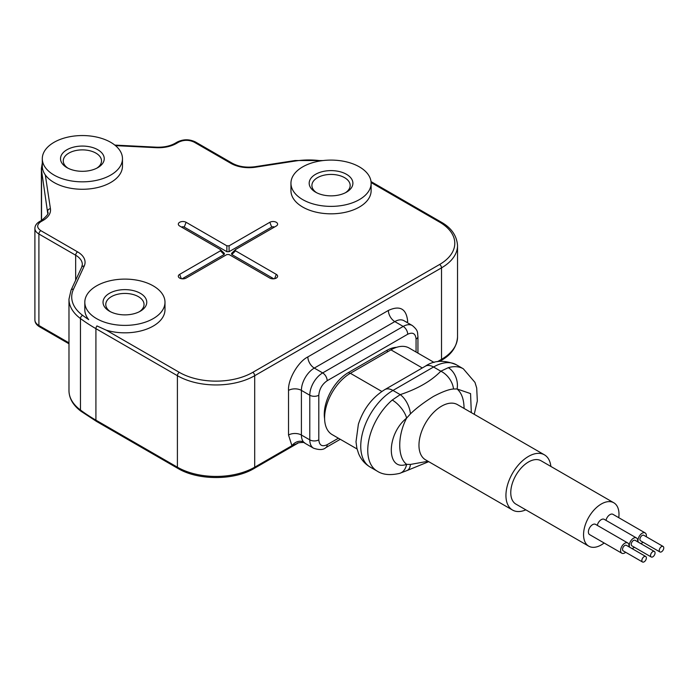 <?xml version="1.0" encoding="UTF-8"?>
<svg xmlns="http://www.w3.org/2000/svg" width="698" height="698" viewBox="0 0 698 698"><rect width="100%" height="100%" fill="white"/><g stroke="black" fill="none" stroke-linecap="round" stroke-linejoin="round"><path stroke-width="1.05" d="M433.414 396.455C442.392 391.726 449.093 389.248 453.517 389.004L457.094 388.978A16.394 11.465 -106.3 0 0 448.282 367.68L440.804 371.205C431.32 380.977 417.797 388.786 400.224 394.632A16.394 8.376 65.1 0 1 410.424 413.888C416.252 408.19 423.913 402.38 433.414 396.455M613.804 502.778L541.011 460.75A25.049 14.466 120 0 0 528.482 461.989A25.049 14.466 120 0 0 512.114 484.063A25.049 14.466 120 0 0 515.953 504.139L588.746 546.168A25.049 14.466 -60 0 1 584.907 526.091A25.049 14.466 -60 0 1 601.275 504.017A25.049 14.466 -60 0 1 613.804 502.778A25.049 14.466 -60 0 1 618.76 517.689M604.136 543A25.049 14.466 -60 0 1 601.275 544.929A25.049 14.466 -60 0 1 588.746 546.168M605.969 520.342A5.924 3.42 -60 0 1 609.973 514.618A5.924 3.42 -60 0 1 612.931 514.321L645.144 532.914A5.924 3.42 -60 0 1 646.269 536.727M625.687 552.293A5.924 3.42 -60 0 1 624.789 552.921A5.924 3.42 -60 0 1 621.831 553.217L589.618 534.624A5.924 3.42 -60 0 1 588.711 529.878A5.924 3.42 -60 0 1 592.576 524.66A5.924 3.42 -60 0 1 595.542 524.364L627.746 542.957A5.924 3.42 -60 0 1 628.881 546.77M597.27 525.367A5.924 3.42 -60 0 1 601.275 519.635A5.924 3.42 -60 0 1 604.232 519.347L636.445 537.94A5.924 3.42 -60 0 1 637.571 541.744M638.338 542.189A5.924 3.42 -60 0 1 642.177 533.211A5.924 3.42 -60 0 1 645.144 532.914M643.085 542.25A5.924 3.42 -60 0 1 642.177 542.878A5.924 3.42 -60 0 1 640.511 543.445M621.831 553.217A5.924 3.42 -60 0 1 620.915 548.471A5.924 3.42 -60 0 1 624.789 543.253A5.924 3.42 -60 0 1 627.746 542.957M629.64 547.206A5.924 3.42 -60 0 1 633.487 538.228A5.924 3.42 -60 0 1 636.445 537.94M634.386 547.267A5.924 3.42 -60 0 1 633.487 547.904A5.924 3.42 -60 0 1 631.821 548.462M663.1 546.438L643.774 535.287A3.185 1.841 -60 0 0 642.177 535.445A3.185 1.841 120 0 0 640.101 538.254A3.185 1.841 120 0 0 640.59 540.81L659.915 551.961A3.185 1.841 -60 0 1 659.427 549.413A3.185 1.841 -60 0 1 661.503 546.604A3.185 1.841 -60 0 1 663.1 546.438A3.185 1.841 -60 0 1 663.589 548.994A3.185 1.841 -60 0 1 661.503 551.804A3.185 1.841 -60 0 1 659.915 551.961M645.711 556.481L626.385 545.33A3.185 1.841 -60 0 0 624.789 545.487A3.185 1.841 120 0 0 622.703 548.296A3.185 1.841 120 0 0 623.192 550.853L642.518 562.003A3.185 1.841 -60 0 1 642.029 559.456A3.185 1.841 -60 0 1 644.114 556.646A3.185 1.841 -60 0 1 645.711 556.481A3.185 1.841 -60 0 1 646.2 559.037A3.185 1.841 -60 0 1 644.114 561.846A3.185 1.841 -60 0 1 642.518 562.003M654.401 551.464L635.075 540.304A3.185 1.841 -60 0 0 633.487 540.461A3.185 1.841 120 0 0 631.402 543.271A3.185 1.841 120 0 0 631.891 545.827L651.217 556.987A3.185 1.841 -60 0 1 650.728 554.43A3.185 1.841 -60 0 1 652.813 551.621A3.185 1.841 -60 0 1 654.401 551.464A3.185 1.841 -60 0 1 654.89 554.02A3.185 1.841 -60 0 1 652.813 556.83A3.185 1.841 -60 0 1 651.217 556.987M525.821 509.837A31.881 18.41 -60 0 1 512.541 510.055A31.881 18.41 -60 0 1 507.655 484.508A31.881 18.41 -60 0 1 528.482 456.413A31.881 18.41 -60 0 1 544.423 454.834A31.881 18.41 -60 0 1 550.87 466.439M428.014 461.265L410.424 464.44L406.62 464.336C397.45 457.556 397.45 435.491 406.62 418.119L410.424 413.888M471.316 412.623L470.557 393.602L457.094 388.978C461.561 392.843 463.891 399.204 464.065 408.06L464.065 408.435M410.424 464.44A16.394 8.376 65.1 0 1 407.117 470.504L428.72 461.666M453.517 389.004A16.394 10.444 -125.7 0 0 440.804 371.205L433.545 367.008A16.394 9.467 -120 0 0 425.344 366.197C433.99 360.238 444.321 359.758 456.318 364.757A45.553 26.297 120 0 0 433.545 367.008L392.965 390.444A45.553 26.297 120 0 0 363.204 430.579A45.553 26.297 120 0 0 370.184 467.084C364.827 463.873 360.945 459.354 358.563 453.534L356.879 448.203L356.006 441.817L358.371 424.279C363.353 409.063 372.147 397.511 384.764 389.632A16.394 9.467 60 0 1 392.965 390.444L400.224 394.632L392.241 400.033A16.394 6.919 49.2 0 1 406.62 418.119C386.203 434.339 386.195 471.691 406.62 464.336A16.394 11.465 73.7 0 1 399.614 473.384L407.117 470.504M434.095 362.445L409.168 348.049A36.444 21.036 120 0 0 390.95 349.855L350.361 373.29L381.85 391.465M357.071 448.989L332.143 434.601A36.444 21.036 -60 0 1 326.559 405.398A36.444 21.036 -60 0 1 350.361 373.29M297.863 443.204L291.93 445.708A9.109 7.312 137.8 0 1 303.674 442.148L304.729 443.108C305.358 441.694 295.516 443.073 297.863 443.204L254.142 468.445A2.731 1.579 -120 0 0 254.7 467.198A54.662 31.558 180 0 1 177.405 467.198L95.914 420.152A186.759 107.824 180 0 1 80.471 410.04A54.662 31.558 180 0 1 68.98 390.688L68.98 299.189A54.662 31.558 180 0 0 80.471 318.55A2.731 1.762 -53.4 0 1 82.626 315.348A51.931 29.979 180 0 1 73.482 289.199L84.196 266.104A25.512 14.728 0 0 0 77.6 251.882L40.833 230.654C36.654 227.679 36.654 224.704 40.833 221.728A2.731 1.579 -120 0 0 39.472 221.598C36.453 223.43 34.935 225.707 34.9 228.429A13.663 7.887 180 0 0 38.905 234.005A2.731 1.579 -60 0 1 40.833 230.654M67.959 168.174A19.134 11.046 180 0 1 63.256 160.924A19.134 11.046 180 0 1 75.061 150.716A19.134 11.046 180 0 1 95.914 153.115A19.134 11.046 180 0 1 101.515 160.924A19.134 11.046 180 0 1 96.813 168.174M316.613 192.718A19.134 11.046 180 0 1 311.91 185.467A19.134 11.046 180 0 1 323.715 175.268A19.134 11.046 180 0 1 344.568 177.658A19.134 11.046 180 0 1 350.169 185.467A19.134 11.046 180 0 1 345.466 192.718M110.467 311.736A19.134 11.046 180 0 1 105.773 304.485A19.134 11.046 180 0 1 117.578 294.277A19.134 11.046 180 0 1 138.431 296.676A19.134 11.046 180 0 1 144.032 304.485A19.134 11.046 180 0 1 139.33 311.736M439.627 361.355L440.953 360.596A2.731 1.579 -120 0 0 441.52 359.339L441.52 267.849L254.7 375.707L254.7 467.198L291.93 445.708L288.527 435.029L288.527 390.391C287.785 379.581 298.116 361.695 307.853 356.922L388.376 310.436C400.05 305.087 406.489 308.804 407.702 321.595A9.109 5.261 180 0 0 406.69 322.284M324.614 418.817A34.167 19.727 -60 0 1 348.433 372.54L386.439 350.597A34.167 19.727 -60 0 1 396.586 347.325M66.921 167.616L66.921 167.616A21.865 12.625 180 0 1 66.921 149.765A21.865 12.625 180 0 1 97.842 149.765A21.865 12.625 180 0 1 97.842 167.616A21.865 12.625 180 0 1 66.921 167.616M346.496 174.308A21.865 12.625 180 0 1 346.496 192.159A21.865 12.625 180 0 1 315.583 192.159L315.583 192.159A21.865 12.625 180 0 1 315.583 174.308A21.865 12.625 180 0 1 346.496 174.308M109.438 311.177L109.438 311.177A21.865 12.625 180 0 1 109.438 293.326A21.865 12.625 180 0 1 140.359 293.326A21.865 12.625 180 0 1 140.359 311.177A21.865 12.625 180 0 1 109.438 311.177M230.916 163.367A2.731 1.579 120 0 1 232.277 163.227L195.519 142.008C189.455 139.068 183.391 139.068 177.327 142.008A2.731 1.579 60 0 1 178.688 142.139C183.844 139.731 189.001 139.731 194.149 142.139L230.916 163.367A25.512 14.728 0 0 0 255.555 167.18L295.551 160.985A51.931 29.979 180 0 1 321.185 160.802M164.99 302.251A40.083 23.139 0 0 0 153.246 285.883A40.083 23.139 0 0 0 109.56 280.866A40.083 23.139 0 0 0 84.816 302.251A40.083 23.139 0 0 0 96.56 318.611A40.083 23.139 0 0 0 140.237 323.628A40.083 23.139 0 0 0 164.99 302.251L164.99 309.685A40.083 23.139 180 0 1 106.297 330.189L96.891 325.914M54.043 175.058A40.083 23.139 0 0 0 97.729 180.075A40.083 23.139 0 0 0 122.473 158.69A40.083 23.139 0 0 0 110.729 142.331A40.083 23.139 0 0 0 67.043 137.314A40.083 23.139 0 0 0 42.299 158.69A40.083 23.139 0 0 0 54.043 175.058M302.696 199.602A40.083 23.139 0 0 0 346.382 204.619A40.083 23.139 0 0 0 371.127 183.234A40.083 23.139 0 0 0 359.383 166.874A40.083 23.139 0 0 0 315.697 161.857A40.083 23.139 0 0 0 290.953 183.234A40.083 23.139 0 0 0 302.696 199.602M276.286 226.004L235.531 249.535L231.518 253.47L231.806 254.543L235.531 250.826L276.286 274.358A4.554 2.626 180 0 1 277.219 277.289A4.554 2.626 180 0 1 269.838 278.074L229.084 254.543L226.859 254.543L186.096 278.074A4.554 2.626 180 0 1 179.656 278.074A4.554 2.626 180 0 1 178.723 277.289A4.554 2.626 180 0 1 179.656 274.358L220.411 250.826L220.411 249.535L179.656 226.004A4.554 2.626 180 0 1 178.723 225.218A4.554 2.626 180 0 1 180.293 221.981A4.554 2.626 180 0 1 186.096 222.287L226.859 245.818L229.084 245.818L269.838 222.287A4.554 2.626 180 0 1 275.649 221.981A4.554 2.626 180 0 1 277.219 225.218A4.554 2.626 180 0 1 276.286 226.004M235.531 249.535L235.531 250.826M220.411 250.826L224.128 254.543L224.416 253.47L220.411 249.535M82.626 315.348A184.028 106.244 180 0 0 88.707 319.632A40.083 23.139 180 0 1 84.816 309.685L84.816 302.251M371.127 183.234L371.127 190.676A40.083 23.139 180 0 1 346.382 212.061A40.083 23.139 180 0 1 302.696 207.044A40.083 23.139 180 0 1 290.953 190.676L290.953 183.234M122.473 158.69L122.473 166.133A40.083 23.139 180 0 1 97.729 187.509A40.083 23.139 180 0 1 54.043 182.492A40.083 23.139 180 0 1 45.309 174.928A40.083 23.139 0 0 1 42.299 166.133L42.299 158.69M274.427 227.086A1.928 1.108 0 0 0 271.705 227.086L229.084 251.681L229.084 245.818M226.859 245.818L226.859 251.681L229.084 251.681M226.859 251.681L184.237 227.086A1.928 1.108 0 0 0 181.515 227.086M224.128 254.543L182.108 278.807M273.834 278.807L231.806 254.543M544.423 454.834L457.46 404.622A31.881 18.41 120 0 0 441.52 406.201A31.881 18.41 120 0 0 420.685 434.296A31.881 18.41 120 0 0 425.571 459.851L512.541 510.055M392.241 400.033A45.553 26.297 120 0 0 368.937 439.618A45.553 26.297 120 0 0 377.19 471.124C382.757 474.78 390.226 475.53 399.614 473.384M474.239 414.307L477.327 400.957L476.699 387.983L474.972 382.399L463.324 368.797A45.553 26.297 120 0 0 448.282 367.68M422.299 367.959L390.95 349.855M440.953 360.596C451.213 354.924 456.745 347.063 457.53 337.029A54.662 31.558 180 0 1 441.52 359.339L437.506 361.651M34.9 319.92C34.935 322.633 36.453 324.91 39.472 326.751A2.731 1.579 -60 0 1 38.905 325.495A13.663 7.887 180 0 1 34.9 319.92L34.9 228.429M68.98 342.858L38.905 325.495L38.905 234.005L75.663 255.224A22.772 13.149 180 0 1 82.338 264.525L81.718 267.186A2.731 2.155 24.9 0 1 84.196 266.104M68.98 390.688C69.146 398.497 73.15 405.355 80.994 411.262A2.731 1.762 -53.4 0 1 80.471 410.04L80.471 318.55A186.759 107.824 180 0 0 95.914 328.653A2.731 1.579 -60 0 1 96.978 326.053M80.994 411.262L96.481 421.4A2.731 1.579 -60 0 1 95.914 420.152L95.914 328.653L177.405 375.707A2.731 1.579 -60 0 1 179.334 372.357L106.297 330.189M96.481 421.4L177.964 468.445A2.731 1.579 -60 0 1 177.405 467.198L177.405 375.707A54.662 31.558 180 0 0 254.7 375.707A2.731 1.579 60 0 0 252.772 372.357A51.931 29.979 180 0 1 179.334 372.357M304.729 443.108L313.559 448.203A18.218 10.522 -60 0 1 309.781 439.862A6.378 3.682 0 0 0 318.803 439.862C319.326 445.394 322.118 447.008 327.179 444.696A6.378 3.682 60 0 1 325.853 447.619L340.275 439.295M307.853 356.922A9.109 5.261 -120 0 0 314.292 368.082A18.218 10.522 120 0 0 301.405 390.391L301.405 435.029L309.781 439.862L309.781 395.234A6.378 3.682 180 0 0 318.803 395.234L318.803 439.862M288.527 435.029A9.109 5.261 0 0 1 301.405 435.029A18.218 10.522 120 0 0 303.674 442.148M338.408 438.213L327.179 444.696M457.53 337.029L457.53 245.53A54.662 31.558 180 0 1 441.52 267.849A2.731 1.579 -120 0 0 439.583 264.498L252.772 372.357M41.548 220.394L41.548 170.425A40.999 23.671 180 0 1 41.391 168.358L41.391 220.489M47.708 213.265L41.548 170.425A2.731 2.225 -8.6 0 1 42.534 168.654M50.431 208.746A2.731 2.225 -8.6 0 0 47.708 211.119A22.772 13.149 180 0 1 47.796 212.262C49 213.248 46.967 215.926 41.697 220.315A2.731 1.579 60 0 1 43.058 220.446A25.512 14.728 0 0 0 50.431 208.746L45.309 174.928M75.663 280.238L75.663 255.224A2.731 1.579 -60 0 1 77.6 251.882M417.936 353.118L417.936 336.471A6.378 3.682 0 0 1 416.069 339.071L416.069 352.036L416.069 339.071C415.546 333.531 412.754 331.916 407.702 334.237L327.179 380.724C322.118 384.249 319.326 389.083 318.803 395.234M327.179 380.724A6.378 3.682 -120 0 0 322.668 372.915A18.218 10.522 120 0 0 309.781 395.234L301.405 390.391A9.109 5.261 0 0 0 288.527 390.391M417.936 336.471C417.247 332.745 418.783 330.843 412.3 325.521L403.924 320.687A18.218 10.522 120 0 0 394.815 321.595A9.109 5.261 60 0 1 388.376 310.436M412.3 325.521A18.218 10.522 120 0 0 403.191 326.428L394.815 321.595L314.292 368.082L322.668 372.915L403.191 326.428A6.378 3.682 60 0 1 407.702 334.237M457.53 245.53C456.806 235.584 451.283 227.723 440.953 221.964A2.731 1.579 120 0 0 439.583 222.104A51.931 29.979 180 0 1 439.583 264.498M371.109 182.571L439.583 222.104M323.087 160.557L295.132 160.523A2.731 0.576 81.2 0 1 295.551 160.985M295.132 160.523L255.136 166.709A2.731 0.576 81.2 0 1 255.555 167.18M195.519 142.008A2.731 1.579 120 0 0 194.149 142.139M156.343 147.182L156.204 147.679A25.512 14.728 0 0 0 176.463 143.422A2.731 1.579 -120 0 0 175.102 143.291C170.007 146.144 163.76 147.435 156.343 147.182L114.812 145.088M115.467 145.629L156.204 147.679M81.718 267.186L71.004 290.281A2.731 2.155 24.9 0 1 73.482 289.199M386.439 350.597L388.053 351.53M348.433 372.54L350.047 373.474M178.688 142.139L176.463 143.422M43.058 220.446L40.833 221.728M271.705 227.086L269.838 222.287M184.237 227.086L186.096 222.287M181.34 278.694L179.656 274.358M274.602 278.694L276.286 274.358M384.764 389.632L425.344 366.197M377.19 471.124L370.184 467.084M463.324 368.797L456.318 364.757M39.472 326.751L68.98 343.782M177.964 468.445C197.996 480.564 234.109 480.564 254.142 468.445M313.559 448.203C319.344 450.149 323.444 449.948 325.853 447.619M440.953 221.964L371.022 181.593M232.277 163.227C238.637 166.691 246.254 167.852 255.136 166.709M42.299 163.088L41.391 168.358M71.004 290.281L68.98 299.189M177.327 142.008L175.102 143.291M41.697 220.315L39.472 221.598"/></g></svg>
